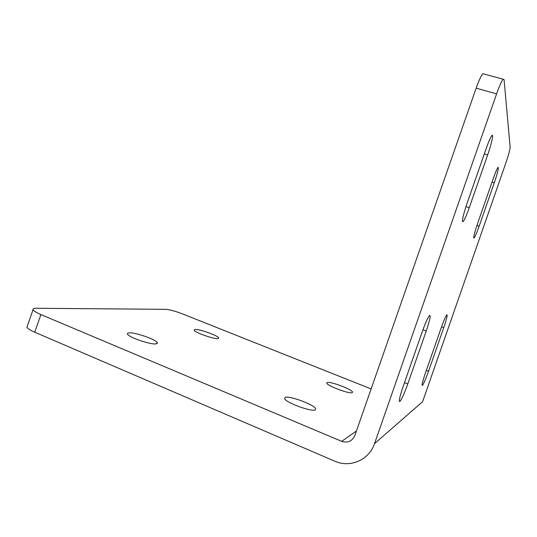<?xml version="1.0" encoding="UTF-8"?>
<svg xmlns="http://www.w3.org/2000/svg" width="537" height="537" viewBox="0 0 537 537"><rect width="100%" height="100%" fill="white"/><g stroke="black" fill="none" stroke-linecap="round" stroke-linejoin="round"><path stroke-width="0.81" d="M352.299 392.641C350.037 394.312 327.644 386.036 326.778 383.223L327.073 382.505C329.832 381.075 351.44 389.103 352.5 391.956L352.299 392.641M155.925 343.915C150.246 344.754 128.316 337.149 127.511 334.061C127.195 333.349 127.766 332.953 129.229 332.866C135.438 332.296 156.408 339.639 157.388 342.734L155.925 343.915M217.847 338.605C213.827 339.25 194.636 332.423 194.065 330.154L195.038 329.436C199.455 328.98 217.968 335.598 218.673 337.894L217.847 338.605M315.286 409.872C311.916 412.194 285.899 402.676 284.59 398.662L285.134 397.393C289.208 395.433 314.098 404.609 315.662 408.67L315.286 409.872M469.271 207.678C466.626 215.115 464.579 219.754 463.122 221.593C461.585 222.023 462.881 215.981 467.022 203.456L486.186 148.541C488.69 141.486 490.596 137.143 491.905 135.525C493.906 133.183 491.462 144.191 487.69 154.884L469.271 207.678L465.955 206.611M428.56 371.228C425.854 378.807 423.827 383.519 422.471 385.365C421.538 385.741 422.505 381.679 425.378 373.168L441.065 328.194C443.656 320.925 445.576 316.468 446.811 314.823C447.744 314.581 446.724 318.871 443.743 327.684L428.56 371.228L426.351 370.382M479.145 226.205C476.863 232.628 475.185 236.548 474.111 237.965C473.157 238.086 474.332 233.219 477.635 223.372L493.288 178.499C495.47 172.343 497.047 168.631 498.034 167.369C498.947 167.477 497.698 172.605 494.295 182.761L479.145 226.205L476.91 225.48M407.764 383.942C404.495 393.064 401.911 398.877 399.991 401.381C398.501 402.186 399.515 397.34 403.025 386.841L422.243 331.772C425.344 323.106 427.761 317.682 429.486 315.488C430.989 314.877 429.902 320.052 426.23 331.014L407.764 383.942L404.482 382.666M374.504 443.676L496.597 93.868C499.41 85.947 501.578 81.053 503.109 79.194L504.068 79.61L510.15 147.232C510.009 149.749 508.512 155.193 505.659 163.557L422.612 401.663L374.504 443.676C369.214 459.92 350.097 468.19 334.773 461.182L34.724 332.202C30.159 330.208 27.562 328.516 26.931 327.14L27.34 325.972M496.597 93.868L476.151 88.189L354.87 435.487C352.171 441.266 347.781 443.226 341.7 441.347L40.919 314.588L34.724 332.202M40.919 314.588C36.348 312.628 33.724 311.01 33.052 309.742C32.67 308.755 33.717 308.265 36.194 308.272L165.658 309.325C169.672 309.627 175.29 311.151 182.499 313.903L371.127 388.936M476.151 88.189C478.95 80.328 481.192 75.495 482.884 73.697L484.018 74.005M356.454 430.956L341.7 441.347M443.743 327.684L441.528 326.879M487.69 154.884L484.32 153.877M426.23 331.014L422.948 329.799M494.295 182.761L492.04 182.063M462.411 221.358L463.122 221.593M422.075 385.204L422.471 385.365M473.715 237.831L474.111 237.965M399.273 401.092L399.991 401.381M315.662 408.67L315.232 409.899M218.673 337.894L218.478 338.464M157.388 342.734L157.066 343.653M352.5 391.956L352.252 392.661M33.052 309.742L26.931 327.14M503.109 79.194L482.884 73.697"/></g></svg>
